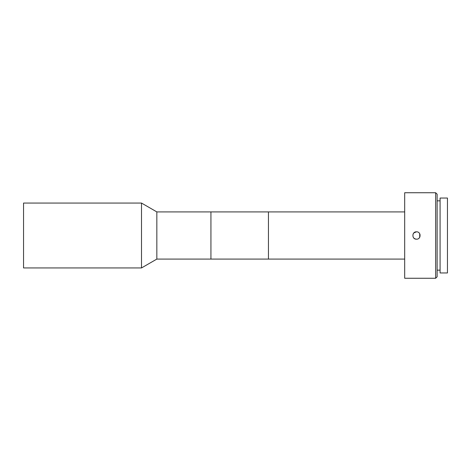 <?xml version="1.0" encoding="UTF-8"?>
<svg xmlns="http://www.w3.org/2000/svg" width="471" height="471" viewBox="0 0 471 471"><rect width="100%" height="100%" fill="white"/><g stroke="black" fill="none" stroke-linecap="round" stroke-linejoin="round"><path stroke-width="0.71" d="M141.512 267.94L141.512 203.06L23.55 203.06L23.55 267.94L141.512 267.94L156.837 259.091L156.837 211.909L141.512 203.06M404.689 211.909L210.931 211.909L210.931 259.091L210.931 211.909L156.837 211.909M404.689 259.091L156.837 259.091M268.441 259.091L268.441 211.909L268.441 259.091M419.726 237.26L419.726 233.74M415.075 238.909L416.488 239.186C411.731 239.415 411.731 231.591 416.488 231.814L413.879 232.892L413.079 234.087M413.885 238.114L415.051 238.897M416.488 231.814C421.233 231.585 421.251 239.409 416.488 239.186M435.651 278.261L435.651 192.739L404.689 192.739L404.689 278.261L435.651 278.261L437.129 276.789L437.129 194.211L435.651 192.739M440.079 200.846L437.129 200.846M440.079 270.154L437.129 270.154M447.45 272.95L447.45 198.05L440.079 198.05L440.079 272.95L447.45 272.95M419.102 238.096L419.891 236.913L420.026 234.464"/></g></svg>
